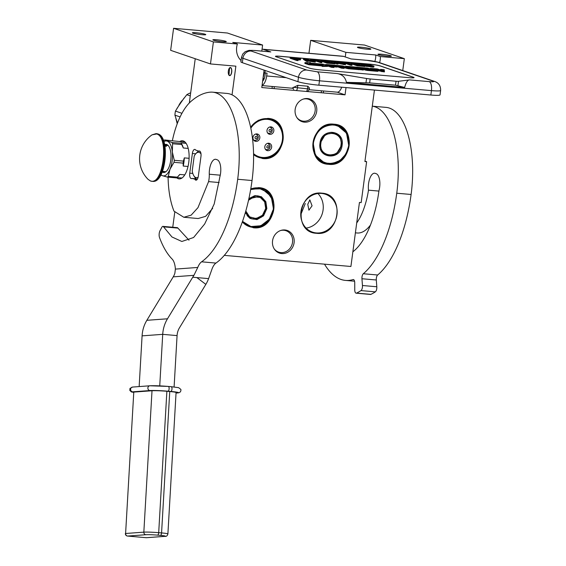 <?xml version="1.0" encoding="UTF-8"?>
<svg xmlns="http://www.w3.org/2000/svg" width="566" height="566" viewBox="0 0 566 566"><rect width="100%" height="100%" fill="white"/><g stroke="black" fill="none" stroke-linecap="round" stroke-linejoin="round"><path stroke-width="0.85" d="M374.841 61.425A15.947 14.334 108.9 0 0 375.605 58.142A15.947 14.334 108.9 0 0 375.732 54.973L380.359 56.558L404.336 58.659L364.518 45.047L310.684 40.328L308.958 53.261M379.588 62.649A15.947 14.334 108.9 0 0 380.232 59.727A15.947 14.334 108.9 0 0 380.359 56.558M172.75 227.242L174.788 211.967M189.327 102.97L195.235 58.73M173.585 28.3L213.403 41.912L237.38 44.014L232.753 42.429L262.61 45.047L227.419 33.019L173.585 28.3L170.649 50.324L210.467 63.937L235.873 66.165L232.046 94.84M296.86 117.523A11.32 10.174 -71.1 0 0 301.289 120.728A11.32 10.174 -71.1 0 0 303.454 121.188A11.32 10.174 108.9 0 0 314.915 112.125A11.32 10.174 108.9 0 0 308.611 99.305A11.32 10.174 108.9 0 0 306.439 98.845A11.32 10.174 -71.1 0 0 303.143 99.135M274.241 248.934A11.32 10.174 -71.1 0 0 278.67 252.139A11.32 10.174 -71.1 0 0 280.842 252.599A11.32 10.174 108.9 0 0 292.297 243.536A11.32 10.174 108.9 0 0 285.993 230.716A11.32 10.174 108.9 0 0 283.821 230.256A11.32 10.174 -71.1 0 0 280.531 230.546M374.437 90.072L364.907 161.529L366.627 161.685L364.964 161.112M224.299 255.372L350.906 266.48L359.445 202.437L361.172 202.593L366.627 161.685M231.72 72.151A4.068 1.74 -85 0 0 230.39 67.524A4.068 1.74 -85 0 0 228.346 70.998A4.068 1.74 -85 0 0 229.683 75.625A4.068 1.74 -85 0 0 231.72 72.151M213.403 41.912L210.467 63.937M225.678 41.268A6.778 0.644 -172.4 0 1 226.294 41.629A6.778 0.644 -172.4 0 1 220.973 41.559A6.778 0.644 -172.4 0 1 213.474 40.2A6.778 0.644 -172.4 0 1 212.858 39.839A6.778 0.644 -172.4 0 1 218.179 39.917A6.778 0.644 -172.4 0 1 225.678 41.268M205.175 34.264A6.778 0.644 -172.4 0 1 205.791 34.625A6.778 0.644 -172.4 0 1 200.47 34.547A6.778 0.644 -172.4 0 1 192.971 33.196A6.778 0.644 -172.4 0 1 192.355 32.835A6.778 0.644 -172.4 0 1 197.675 32.906A6.778 0.644 -172.4 0 1 205.175 34.264M337.251 92.18L345.048 94.84L261.782 87.539L264.103 70.127M262.61 45.047L261.803 51.096M310.684 40.328L345.876 52.355L345.26 56.947M346.017 87.581L345.048 94.84M345.876 52.355L375.732 54.973M390.773 55.751A6.778 0.644 -172.4 0 1 391.389 56.112A6.778 0.644 -172.4 0 1 386.069 56.041A6.778 0.644 -172.4 0 1 378.569 54.683A6.778 0.644 -172.4 0 1 377.954 54.322A6.778 0.644 -172.4 0 1 383.274 54.4A6.778 0.644 -172.4 0 1 390.773 55.751M370.27 48.747A6.778 0.644 -172.4 0 1 370.886 49.108A6.778 0.644 -172.4 0 1 365.565 49.03A6.778 0.644 -172.4 0 1 358.066 47.678A6.778 0.644 -172.4 0 1 357.45 47.318A6.778 0.644 -172.4 0 1 362.771 47.388A6.778 0.644 -172.4 0 1 370.27 48.747M402.751 70.566L404.336 58.659M307.515 98.555A11.964 10.754 -71.1 0 1 316.712 111.304A11.964 10.754 -71.1 0 1 304.366 122.157A11.964 10.754 -71.1 0 1 297.115 117.905A11.964 10.754 -71.1 0 1 303.581 98.986A11.964 10.754 -71.1 0 1 307.515 98.555M284.896 229.966A11.964 10.754 -71.1 0 1 294.094 242.708A11.964 10.754 -71.1 0 1 281.748 253.568A11.964 10.754 -71.1 0 1 274.503 249.316A11.964 10.754 -71.1 0 1 280.962 230.397A11.964 10.754 -71.1 0 1 284.896 229.966M237.38 44.014A15.947 14.334 108.9 0 0 241.066 60.548M333.869 124.187C357.648 125.015 351.96 167.621 328.513 164.31C304.734 163.482 310.423 120.876 333.869 124.187M250.604 127.088L258.294 120.289L267.831 118.393C291.61 119.221 285.922 161.826 262.475 158.515L253.589 154.95M321.757 193.169C345.536 193.996 339.855 236.602 316.408 233.284C292.629 232.456 298.31 189.851 321.757 193.169M250.795 188.754L258.591 187.622C282.37 188.457 276.689 231.062 253.243 227.744L242.241 222.176M307.77 204.347L309.821 199.869L312.071 205.812L308.916 210.191L307.77 204.347M333.692 124.456A20.008 17.985 -71.1 0 1 337.534 125.27A20.008 17.985 -71.1 0 1 348.684 147.924A20.008 17.985 -71.1 0 1 328.421 163.949A20.008 17.985 -71.1 0 1 324.587 163.142A20.008 17.985 -71.1 0 1 313.437 140.481A20.008 17.985 -71.1 0 1 333.692 124.456M250.646 127.293A20.008 17.985 -71.1 0 1 267.654 118.662A20.008 17.985 -71.1 0 1 271.496 119.476A20.008 17.985 -71.1 0 1 282.646 142.13A20.008 17.985 -71.1 0 1 262.383 158.155A20.008 17.985 -71.1 0 1 258.549 157.348A20.008 17.985 -71.1 0 1 253.582 154.603M321.587 193.438A20.008 17.985 -71.1 0 1 325.422 194.244A20.008 17.985 -71.1 0 1 336.572 216.898A20.008 17.985 -71.1 0 1 316.316 232.93A20.008 17.985 -71.1 0 1 312.482 232.117A20.008 17.985 -71.1 0 1 301.331 209.462A20.008 17.985 -71.1 0 1 321.587 193.438M250.752 189.002A20.008 17.985 -71.1 0 1 258.421 187.891A20.008 17.985 -71.1 0 1 262.256 188.704A20.008 17.985 -71.1 0 1 273.406 211.359A20.008 17.985 -71.1 0 1 253.151 227.383A20.008 17.985 -71.1 0 1 249.309 226.577A20.008 17.985 -71.1 0 1 242.333 221.914M317.915 193.522A20.008 17.985 -71.1 0 1 322.082 214.252A20.008 17.985 -71.1 0 1 306.1 228.098M300.744 214.719L305.286 203.498M229.534 75.349C231.551 76.283 232.619 68.26 230.539 67.8L229.555 68.146L228.968 74.861L229.534 75.349M293.669 89.364A2.972 2.384 -135.8 0 1 293.146 88.466L292.969 87.695L291.992 88.154M296.28 90.567A3.191 1.365 95 0 0 297.447 87.963L297.794 85.332L292.969 87.695M242.34 62.692L297.9 81.681A15.947 1.514 -172.4 0 0 318.87 85.197L430.853 95.024A15.947 1.514 -172.4 0 0 440.044 94.869L440.631 90.468C440.709 85.848 438.692 82.841 434.582 81.44A7.974 7.167 -71.1 0 0 433.054 81.122L377.494 62.133L367.009 60.371L351.21 58.984L343.604 56.388A15.148 6.481 95 0 0 342.939 56.239L262.539 49.192A15.148 6.481 95 0 1 263.211 49.334L270.817 51.931L255.025 50.544A7.974 3.41 -85 0 0 254.672 50.473L249.061 50.367L245.177 51.676L242.722 54.095L241.477 57.435A15.947 1.514 7.6 0 0 242.927 58.284L242.34 62.692A15.947 1.514 -172.4 0 1 240.89 61.843L241.477 57.435M265.228 70.509L264.902 72.943L263.777 72.561M254.672 50.473L270.463 51.86A7.974 3.41 95 0 1 270.817 51.931M262.058 49.192A15.148 6.481 95 0 1 262.539 49.192M264.902 72.943L267.06 73.134L266.678 75.964A11.164 4.776 95 0 1 262.072 85.346M280.043 56.267L369.768 64.142A7.974 0.757 -172.4 0 1 380.253 65.904L413.329 77.202A7.974 0.757 -172.4 0 1 414.05 77.627A7.974 0.757 -172.4 0 1 409.459 77.705L319.726 69.837A7.974 0.757 -172.4 0 1 309.241 68.076L276.173 56.77A7.974 0.757 -172.4 0 1 275.451 56.345A7.974 0.757 -172.4 0 1 280.043 56.267L280.036 56.352A7.974 0.757 7.6 0 0 275.451 56.388M409.437 79.891L398.506 81.299A4.783 0.453 7.6 0 1 396.044 81.235L370.185 78.964A4.783 0.453 7.6 0 1 366.556 78.497L336.94 73.53C342.154 74.302 345.317 77.245 346.427 82.36L404.648 87.468C405.914 82.586 407.513 80.061 409.437 79.891L429.184 81.617C433.344 81.936 434.631 81.766 433.054 81.122M262.638 81.087A7.174 3.071 -85 0 0 265.022 75.398L265.348 72.979M341.694 87.199A11.164 4.776 95 0 1 337.159 92.173L309.078 89.711M297.794 85.332L307.847 86.216L307.494 88.841L309.333 88.812L309.446 87.992L307.847 86.216M414.036 77.669A7.974 0.757 7.6 0 0 413.314 77.28L380.246 65.981A7.974 0.757 7.6 0 0 369.761 64.22L280.036 56.352M346.427 82.36L369.655 82.898L395.521 85.169L404.648 87.468M298.126 59.876L300.405 59.932L300.603 59.013L299.831 58.694L290.209 57.456L296.825 59.713L298.133 59.826L295.176 58.822L300.603 59.013M290.209 57.456L290.103 58.241L296.718 60.498L298.027 60.619L298.133 59.826M307.911 61.057L315.276 62.126L315.382 61.34L303.525 58.623L306.645 60.576L307.961 60.689L307.14 60.194L315.382 61.34M303.525 58.623L303.418 59.409L306.546 61.361L307.854 61.475L307.961 60.689M319.153 60.965L319.514 60.201L318.807 59.961L310.515 59.232L314.71 59.784L320.618 61.8L321.934 61.92L316.019 59.897L319.514 60.201M311.137 60.265L314.604 60.569L320.519 62.585L321.828 62.706L321.934 61.92M310.515 59.232L310.409 60.024L311.067 60.244M320.554 60.116L320.448 60.902L327.063 63.166L334.923 63.852L335.03 63.067L327.636 62.203L325.386 61.432L330.219 61.644L322.712 60.52L328.414 60.803L320.554 60.116L327.169 62.373L335.03 63.067M334.98 63.427L337.98 64.121L338.086 63.335L332.32 61.361L345.508 63.986L338.9 61.722L337.584 61.609L343.215 63.533L330.162 60.958L338.086 63.335M331.039 62.083L332.695 62.649M338.072 63.427L345.409 64.772L345.508 63.986M349.286 63.611L349.647 62.847L348.939 62.607L340.64 61.878L344.843 62.423L350.75 64.446L352.059 64.559L346.151 62.543L349.647 62.847M342.734 63.038L344.736 63.215L350.644 65.231L351.953 65.345L352.059 64.559M350.687 62.762L350.58 63.548L357.196 65.805L365.056 66.498L365.162 65.713L357.769 64.842L355.512 64.078L360.344 64.283L352.837 63.166L358.547 63.449L350.687 62.762L357.302 65.019L365.162 65.713M365.112 66.073L372.994 67.156L373.893 67.021L373.871 66.081L367.921 64.375L360.294 63.604L366.91 65.861L373.999 66.236M361.172 64.722L362.827 65.288M383.012 70.651L384.25 70.644L384.187 69.76L380.621 69.363L384.356 69.859M378.01 70.693L384.378 71.939L384.477 71.153L377.267 68.953L370.214 68.337L374.812 70.007L365.841 68.833L371.975 69.76M363.322 69.477L366.803 70.396L377.253 71.316L377.925 71.302L378.031 70.517L375.725 69.703L384.477 71.153M359.587 69.469L363.245 70.085L363.351 69.3L358.349 67.587L360.86 67.807L366.91 69.611L378.031 70.517M344.17 67.729L348.437 68.783L359.559 69.689L359.665 68.903L356.679 67.856L349.371 66.802L355.844 67.368L360.839 69.08L363.351 69.3M337.117 66.661L341.567 68.182L344.078 68.401L344.185 67.616L341.496 66.696L348.543 67.998L359.665 68.903M334.004 66.838L337.06 67.106L337.166 66.321L329.419 65.055L336.671 65.684L341.673 67.396L344.185 67.616M327.686 66.017L331.407 67.29L333.919 67.51L334.025 66.724L331.336 65.805L337.166 66.321M310.409 63.088L310.472 62.593L304.954 62.614L304.855 63.399L308.852 64.765L309.468 64.283M309.503 64.029L322.726 65.189L322.125 66.427L327.636 66.399L327.742 65.614L323.78 64.262L323.243 64.75L309.984 63.59L309.503 64.029L309.397 64.814L322.195 65.939M300.405 59.932L300.511 59.147M299.952 59.996L300.058 59.211M299.004 59.954L299.11 59.161M296.718 60.498L296.825 59.713M313.967 62.012L314.073 61.227M311.406 61.361L311.505 60.576M306.546 61.361L306.645 60.576M320.519 62.585L320.618 61.8M314.604 60.569L314.71 59.784M311.109 60.258L311.215 59.472M327.063 63.166L327.169 62.373M329.2 61.553L329.263 61.093M330.983 62.493L331.06 61.935M336.671 64.008L336.777 63.222M330.07 61.63L330.162 60.958M337.492 62.295L337.584 61.609M343.442 64.602L343.548 63.817M350.644 65.231L350.75 64.446M344.736 63.215L344.843 62.423M341.291 62.543L341.348 62.118M340.583 62.302L340.64 61.878M357.196 65.805L357.302 65.019M359.332 64.199L359.389 63.739M361.115 65.14L361.193 64.574M373.588 67.135L373.687 66.349M372.994 67.156L373.1 66.371M372.039 67.106L372.145 66.321M366.803 66.647L366.91 65.861M360.202 64.276L360.294 63.604M370.107 69.116L370.214 68.337M381.866 71.719L381.972 70.934M360.775 68.415L360.86 67.807M360.733 69.866L360.839 69.08M344.694 67.771L344.8 66.986M341.567 68.182L341.673 67.396M336.614 66.13L336.671 65.684M331.407 67.29L331.513 66.505L334.025 66.724M370.405 69.618L368.197 68.161L346.272 66.236L348.203 67.163L356.099 68.316L348.833 67.729L342.38 65.889L326.405 64.489L331.513 66.505M369.301 68.84L363.669 68.083L369.357 68.557M323.158 64.743L323.236 64.213L309.97 63.052L310.472 62.593M322.747 64.708L323.236 64.213M309.383 64.276L309.489 63.491L322.754 64.651M308.852 64.765L309.489 63.491M304.954 62.614L308.958 63.979M322.231 65.642L327.742 65.614M294.334 58.531L292.219 57.81L299.152 58.843L294.334 58.531M310.727 60.364L306.8 60.017L304.961 58.892L310.727 60.364M366.379 64.347L372.421 65.918L367.369 65.691L362.445 64.008L366.379 64.347L366.273 65.14L367.284 65.26L367.391 64.474M382.531 69.469L383.819 69.866L382.524 69.54M378.13 69.618L373.411 68.91L378.13 69.618M343.647 66.59L339.324 65.946L343.647 66.59M296.301 58.701L296.372 58.171M297.1 58.772L297.164 58.277M297.829 58.836L297.886 58.411M367.284 65.26L368.225 65.415L368.325 64.63M368.225 65.415L369.082 65.599L369.188 64.814M369.082 65.599L369.86 65.812L369.966 65.019M369.86 65.812L370.249 65.939M365.579 65.076L366.273 65.14M382.651 69.59L381.774 69.455L382.644 69.639M262.751 80.252L263.629 79.877M262.928 78.964L263.671 79.806M263.027 78.207L264.287 72.731M262.702 80.648L263.148 80.577M262.829 79.672L263.303 80.379M190.664 92.98L190.282 92.958A23.758 21.352 108.9 0 0 188.513 93.751A23.758 21.352 108.9 0 0 186.808 94.706L190.275 95.887M177.455 123.126L174.922 115.153L180.108 116.921M174.922 115.153A23.758 21.352 -71.1 0 1 175.46 111.092L181.941 113.313M186.808 94.706L180.604 102.715L175.46 111.092M190.282 92.958L190.65 93.079M271.447 127.909A3.785 3.403 108.9 0 0 270.59 126.862M268.263 133.682A3.785 3.403 108.9 0 0 269.579 133.385M271.694 134.001A3.785 3.403 108.9 0 0 273.866 130.343A3.785 3.403 108.9 0 0 271.645 127.032A3.785 3.403 108.9 0 0 269.147 127.23A3.785 3.403 108.9 0 0 266.975 130.888A3.785 3.403 108.9 0 0 269.197 134.199A3.785 3.403 108.9 0 0 271.694 134.001M269.508 150.351A3.785 3.403 108.9 0 0 271.68 146.693A3.785 3.403 108.9 0 0 269.458 143.382A3.785 3.403 108.9 0 0 266.961 143.58A3.785 3.403 108.9 0 0 264.789 147.238A3.785 3.403 108.9 0 0 267.01 150.549A3.785 3.403 108.9 0 0 269.508 150.351M250.837 128.185A19.294 17.341 -71.1 0 1 258.535 121.159A19.294 17.341 108.9 0 1 281.337 130.208A19.294 17.341 108.9 0 1 271.51 155.657A19.294 17.341 -71.1 0 1 253.568 153.669M257.679 141.04A3.785 3.403 108.9 0 0 259.851 137.382A3.785 3.403 108.9 0 0 257.629 134.071A3.785 3.403 108.9 0 0 255.132 134.269A3.785 3.403 108.9 0 0 252.96 137.927A3.785 3.403 108.9 0 0 255.181 141.238A3.785 3.403 108.9 0 0 257.679 141.04M269.267 144.259A3.785 3.403 108.9 0 0 268.411 143.212M266.077 150.032A3.785 3.403 108.9 0 0 267.393 149.735M267.987 118.697L271.234 119.808A19.612 17.631 108.9 0 1 282.731 136.951A19.612 17.631 108.9 0 1 271.482 155.898A19.612 17.631 -71.1 0 1 258.549 156.924A19.612 17.631 -71.1 0 1 253.575 154.15M250.717 127.598A19.612 17.631 -71.1 0 1 258.294 120.834A19.612 17.631 108.9 0 1 271.234 119.808M257.438 134.949A3.785 3.403 108.9 0 0 256.582 133.909M254.247 140.722A3.785 3.403 108.9 0 0 255.563 140.425M320.158 143.212L321.545 150.811L327.063 155.473L336.437 153.952L341.694 145.101L340.308 137.51L334.796 132.84L325.415 134.361L320.158 143.212M326.278 155.169L327.219 155.353M334.846 133.038L333.99 132.607M320.002 143.233C317.236 158.798 340.711 160.857 342.112 145.172C344.878 129.607 321.41 127.548 320.002 143.233M348.649 145.745C349.165 133.944 344.163 127.01 333.629 124.93C322.797 125.136 316.076 131.043 313.472 142.66C312.956 154.461 317.958 161.395 328.485 163.475C339.324 163.27 346.038 157.362 348.649 145.745M348.798 145.724L346.498 133.123L337.35 125.376L329.412 124.725L321.778 127.902L315.941 134.269L313.055 142.59L315.354 155.197L324.509 162.944L332.44 163.588L340.074 160.419L345.911 154.044L348.798 145.724M320.88 143.276C318.361 157.433 339.699 159.301 340.98 145.037C343.491 130.888 322.153 129.013 320.88 143.276M245.418 212.328L251.785 218.908L261.159 217.386L266.416 208.543L265.037 200.944L259.518 196.282L248.835 198.871M251 218.603L251.941 218.787M259.575 196.473L258.712 196.041M245.326 212.646L249.924 218.377L256.978 219.615L263.53 215.83L266.841 208.606L265.843 201.652L261.393 196.749L255.011 195.595L248.899 198.581M242.51 221.412L250.936 226.549L260.884 225.763L269.232 219.297L273.371 209.179L272.437 199.72L267.393 192.207L259.483 188.506L250.66 189.525M242.361 221.822L249.231 226.379L257.162 227.03L264.803 223.853L270.633 217.478L273.527 209.165L271.227 196.558L262.072 188.811L250.738 189.072M245.8 210.984L249.613 216.891L256.165 218.568L262.49 215.264L265.702 208.479L264.669 201.878L260.247 197.435L254.092 196.812L248.531 200.244M194.987 179.479A4.783 2.045 -85 0 0 195.73 180.144A4.783 2.045 -85 0 0 195.935 180.186A4.783 2.045 -85 0 0 198.341 176.104L200.965 156.435A4.783 2.045 -85 0 0 199.402 150.988A4.783 2.045 -85 0 0 198.765 151.157L195.723 150.117A4.783 2.045 -85 0 0 194.768 149.41A4.783 2.045 -85 0 0 192.369 153.492L189.744 173.161A4.783 2.045 -85 0 0 191.096 178.559A4.783 2.045 -85 0 0 191.308 178.608A4.783 2.045 -85 0 0 191.945 178.439L196.996 179.655M159.739 385.87L162.718 334.343A31.894 28.753 -94.2 0 1 167.486 318.792L192.73 277.227A21.225 7.202 127 0 1 193.933 275.331L197.767 267.449A15.947 6.827 95 0 1 201.588 261.817A102.05 43.674 -85 0 0 237.685 179.266A76.537 32.757 -85 0 0 212.625 92.173A76.537 32.757 -85 0 0 210.142 92.173A127.562 54.598 -85 0 0 191.223 101.194L191.025 101.364A63.781 27.295 -85 0 0 172.368 140.63M168.095 177.165A62.663 26.821 -85 0 0 174.003 211.16L183.816 217.266L191.131 215.172L197.973 207.658L208.571 181.608A12.756 5.462 -85 0 0 209.279 174.222L220.259 175.184M181.969 241.434L193.607 237.501L204.673 223.987L214.203 203.986L219.636 178.141A3.191 1.365 -85 0 1 219.863 176.854A12.119 5.186 -85 0 0 216.622 159.626A12.119 5.186 -85 0 0 215.596 159.279A12.119 5.186 -85 0 0 209.279 174.222M181.707 241.413L171.965 236.977L163.546 226.846A3.191 1.365 -85 0 0 162.923 226.379A3.191 1.365 -85 0 0 161.876 227.228L160.051 230.631A4.783 2.045 -85 0 0 159.52 237.536A102.05 43.674 -85 0 0 172.128 259.058A15.947 6.827 95 0 1 175.382 269.098L174.866 273.236A15.947 14.376 -94.2 0 1 173.238 276.852L146.849 320.306A31.894 28.753 85.8 0 0 142.087 335.857L139.151 386.578M176.719 177.759A19.138 8.186 -85 0 0 178.283 178.707A19.138 8.186 -85 0 0 179.132 178.884A19.138 8.186 -85 0 0 188.86 161.543A19.138 8.186 -85 0 0 183.32 140.941A19.138 8.186 -85 0 0 182.471 140.764A19.138 8.186 -85 0 0 179.613 141.649M201.588 261.817L215.943 263.077A15.947 6.827 -85 0 0 212.123 268.709L208.606 278.621A31.894 28.753 85.8 0 1 205.847 284.373L196.862 277.588L208.606 278.621M215.943 263.077A102.05 43.674 -85 0 0 252.04 180.526A76.537 32.757 -85 0 0 226.98 93.432L212.625 92.173M183.816 217.266L198.171 218.526L205.621 216.339L212.682 208.352M162.923 226.379L177.278 227.638A3.191 1.365 95 0 1 177.908 228.105L188.994 240.196M191.945 178.439L196.183 178.814M198.765 151.157L199.996 151.264M174.102 386.974L177.073 335.603A15.947 14.376 -94.2 0 1 179.457 327.827L205.847 284.373M201.008 153.938A12.756 5.462 -85 0 0 195.914 153.57A12.756 5.462 -85 0 0 194.209 156.131L192.235 170.918A12.756 5.462 -85 0 0 193.947 175.955A12.756 5.462 -85 0 0 195.829 177.575A12.756 5.462 -85 0 0 198.128 177.222M197.251 179.337A14.348 6.141 95 0 1 197.053 179.273A14.348 6.141 -85 0 1 194.937 177.448L193.947 175.955M198.659 151.122A14.348 6.141 -85 0 0 197.152 152.268L195.914 153.57M188.202 148.412L183.306 147.988L181.75 144.542L172.602 143.743A19.69 8.426 -85 0 0 172.007 142.49L164.579 139.951A19.69 8.426 -85 0 0 163.716 140.701L163.581 140.892M189.101 158.303L184.304 157.886L183.426 161.112L174.278 160.312L172.326 151.929L172.602 143.743M188.025 166.475L183.214 166.05L183.158 163.121L174.01 162.315L170.012 169.234A17.539 7.507 -85 0 0 172.326 151.929A17.539 7.507 -85 0 0 167.182 141.125L167.182 141.125A17.539 7.507 -85 0 0 163.864 141.705M168.258 176.351L170.012 169.234A17.539 7.507 -85 0 1 162.562 175.736L167.387 177.101A19.69 8.426 -85 0 0 168.258 176.351L177.399 177.151L177.766 176.769M167.387 177.101L176.535 177.901A19.69 8.426 95 0 0 177.399 177.151L179.776 174.434A18.338 7.846 95 0 1 178.644 175.849L177.908 176.62M184.778 174.873L179.776 174.434M181.99 178L176.96 177.561M160.963 174.717A17.539 7.507 -85 0 0 162.548 175.729L160.794 175.036M185.139 142.13L164.579 139.951M181.75 144.542A19.69 8.426 95 0 0 181.155 143.29L180.879 142.887L181.155 143.29L172.007 142.49M186.115 143.347L180.879 142.887M181.085 143.099L181.467 143.672A18.338 7.846 95 0 1 183.306 147.988M174.278 160.312A19.69 8.426 95 0 1 174.01 162.315M183.426 161.112A19.69 8.426 95 0 1 183.158 163.121M184.304 157.886A18.338 7.846 95 0 1 183.214 166.05M162.244 171.958A14.115 6.042 -85 0 0 163.008 172.354A14.115 6.042 95 0 0 163.631 172.481A14.115 6.042 95 0 0 170.812 159.69A14.115 6.042 95 0 0 166.722 144.5A14.115 6.042 -85 0 0 166.1 144.372A14.115 6.042 -85 0 0 164.642 144.641M166.878 144.563A14.115 6.042 -85 0 0 165.421 145.271M163.121 171.477A14.115 6.042 -85 0 0 164.437 172.432M150.372 180.887L148.129 179.415A29.177 29.177 0 0 1 152.042 134.835L156.633 133.972C169.545 136.873 162.902 186.681 150.372 180.887M166.418 146.276L164.925 146.148L166.418 146.276A13.152 5.632 -85 0 0 165.017 145.306A13.152 5.632 -85 0 0 164.763 145.236M162.463 171.399A13.152 5.632 -85 0 0 163.079 171.293L162.527 171.25M164.876 145.858L165.753 146.049L164.855 145.745M165.406 146.184L164.904 146.021M164.911 146.049L165.413 146.106M356.707 222.969A51.98 22.244 -85 0 0 368.487 190.169L378.916 191.089M355.391 232.838L357.16 232.994A51.98 22.244 -85 0 0 370.44 225.077M324.509 264.159A102.05 43.674 -85 0 0 340.987 279.448A102.05 43.674 -85 0 0 345.501 280.411A102.05 43.674 -85 0 0 353.05 279.576A3.983 1.705 95 0 1 353.347 279.54A3.983 1.705 95 0 1 354.733 282.83L354.755 289.884A3.983 1.705 -85 0 0 356.141 293.181A3.983 1.705 -85 0 0 356.566 293.096A117.197 50.162 -85 0 0 360.966 290.591A3.983 1.705 -85 0 0 362.452 285.505L361.943 278.734A3.983 1.705 95 0 1 363.308 273.739A102.05 43.674 -85 0 0 396.752 193.218A76.537 32.757 -85 0 0 372.287 106.189M362.452 285.505L376.807 286.764L376.298 279.993A3.983 1.705 -85 0 1 377.663 274.998A102.05 43.674 -85 0 0 411.107 194.478A76.537 32.757 -85 0 0 386.047 107.384L372.294 106.175M376.807 286.764A3.983 1.705 95 0 1 375.322 291.851A117.197 50.162 -85 0 1 370.921 294.355A3.983 1.705 95 0 1 370.497 294.44L356.141 293.181M352.866 251.792A76.219 32.623 -85 0 0 378.979 190.622A12.119 5.186 -85 0 0 376.192 173.691L375.194 173.352A12.119 5.186 -85 0 0 374.657 173.238A12.119 5.186 -85 0 0 368.487 190.169M176.047 393.059L177.483 392.953C180.002 392.811 181.134 391.63 180.872 389.415L178.623 387.675L171.158 386.684A2.391 1.026 -85 0 1 171.986 388.991A2.391 1.026 95 0 1 170.812 391.453L167.939 391.198A2.391 1.026 95 0 0 169.114 388.736A2.391 1.026 -85 0 0 168.286 386.429A2.391 1.026 -85 0 0 168.215 386.429L150.167 385.793M166.878 391.276L158.699 532.677A2.391 1.026 95 0 1 157.525 535.132A8.773 0.552 -176.7 0 0 145.851 534.721A2.391 2.158 85.8 0 1 143.835 532.146L152.013 390.752A11.164 0.7 3.3 0 1 166.878 391.276L169.75 391.531A11.164 0.7 3.3 0 1 176.076 392.528L167.897 533.929A11.164 0.7 -176.7 0 0 161.572 532.924L158.699 532.677A11.164 0.7 -176.7 0 0 143.835 532.146L125.602 533.49L133.781 392.089L125.602 533.49A2.391 2.158 -94.2 0 0 127.619 536.059A2.391 1.026 95 0 1 127.548 536.059A2.391 1.026 95 0 1 127.442 536.037M152.013 390.752L133.781 392.089M306.333 91.444A3.191 1.365 -85 0 0 307.494 88.841L293.329 87.284M293.146 88.466L292.021 88.112M255.025 50.544C250.865 50.233 249.571 50.395 251.155 51.046A7.974 7.167 108.9 0 0 242.927 58.284L298.487 77.273L297.9 81.681M251.155 51.046L306.715 70.035A7.974 7.167 108.9 0 0 298.487 77.273A15.947 1.514 7.6 0 0 319.457 80.797L318.87 85.197M429.184 81.617A7.974 3.41 95 0 1 431.441 90.617L430.853 95.024M306.715 70.035L317.201 71.797A7.974 3.41 95 0 1 319.457 80.797L431.441 90.617A15.947 1.514 7.6 0 0 440.631 90.468M266.678 75.964L286.184 77.676M263.211 49.334L343.604 56.388M317.201 71.797L336.94 73.53M377.494 62.133A7.974 7.167 -71.1 0 1 379.022 62.451C374.727 61.284 370.61 60.562 366.655 60.293A7.974 3.41 -85 0 1 367.009 60.371M397.948 85.508L398.506 81.299M365.997 82.707L366.556 78.497M369.655 82.898L370.185 78.964M395.521 85.169L396.044 81.235M379.666 70.962L379.772 70.177M378.123 70.708L378.23 69.922M377.253 71.316L377.359 70.524M366.803 70.396L366.91 69.611M365.268 70.142L365.374 69.349M358.886 69.703L358.986 68.918M348.437 68.783L348.543 67.998M346.901 68.528L347 67.743M325.783 64.948L325.839 64.566M354.309 68.21L354.358 67.828M349.689 67.807L349.746 67.418M348.147 67.595L348.203 67.163M345.642 66.738L345.699 66.307M266.791 147.266L266.827 147.393C268.015 148.504 268.744 148.186 269.027 146.438L268.984 146.311C267.803 145.2 267.067 145.519 266.791 147.266M265.348 149.205A3.191 2.865 108.9 0 0 266.084 149.594C268.9 149.877 270.237 148.575 270.081 145.688L268.142 143.559A3.191 2.865 108.9 0 0 267.322 143.424M268.97 130.916L269.013 131.043C270.194 132.147 270.93 131.828 271.206 130.088L271.164 129.961C269.982 128.85 269.246 129.168 268.97 130.916M267.527 132.854A3.191 2.865 108.9 0 0 268.263 133.243C271.086 133.526 272.416 132.218 272.267 129.331L270.329 127.209A3.191 2.865 108.9 0 0 269.501 127.074M254.955 137.955L254.997 138.083C256.186 139.194 256.914 138.875 257.197 137.128L257.155 137C255.974 135.89 255.238 136.208 254.955 137.955M253.518 139.894A3.191 2.865 108.9 0 0 254.254 140.29C257.07 140.566 258.407 139.264 258.252 136.378L256.313 134.255A3.191 2.865 108.9 0 0 255.492 134.114M177.406 123.268A21.529 19.35 -71.1 0 1 176.91 121.584M178.934 105.212A21.529 19.35 -71.1 0 1 182.266 100.394M322.316 151.992A11.801 10.605 108.9 0 0 326.844 155.233A11.801 10.605 108.9 0 0 341.284 145.002A11.801 10.605 108.9 0 0 334.478 132.904A11.801 10.605 108.9 0 0 328.924 132.692M323.681 153.485A11.801 10.605 108.9 0 0 326.716 155.19A11.801 10.605 108.9 0 0 326.78 155.211M334.414 132.883A11.801 10.605 108.9 0 0 334.343 132.854A11.801 10.605 108.9 0 0 330.905 132.345M333.091 132.43L333.982 132.741A11.801 10.605 108.9 0 0 333.622 132.607A11.801 10.605 108.9 0 0 332.957 132.409M325.337 154.688A11.801 10.605 108.9 0 0 325.988 154.942L326.356 155.056M247.045 215.434A11.801 10.605 108.9 0 0 251.573 218.667A11.801 10.605 108.9 0 0 266.013 208.437A11.801 10.605 108.9 0 0 259.2 196.338A11.801 10.605 108.9 0 0 253.646 196.126M248.403 216.92A11.801 10.605 108.9 0 0 251.438 218.625A11.801 10.605 108.9 0 0 251.502 218.646M259.136 196.317A11.801 10.605 108.9 0 0 259.072 196.296A11.801 10.605 108.9 0 0 255.627 195.786M257.813 195.864L258.704 196.176A11.801 10.605 108.9 0 0 258.344 196.048A11.801 10.605 108.9 0 0 257.679 195.843M250.066 218.129A11.801 10.605 108.9 0 0 250.71 218.377L251.078 218.49M189.744 173.161L192.808 173.429M175.382 269.098L197.767 267.449M173.238 276.852L193.933 275.331M192.73 277.227L196.862 277.588M237.685 179.266L252.04 180.526M208.571 181.608L219.127 182.535M163.546 226.846L177.908 228.105M192.369 153.492L195.716 153.789M146.849 320.306L167.486 318.792M142.087 335.857L162.718 334.343L177.073 335.603M152.042 134.842L156.011 133.64A23.921 10.238 95 0 1 157.072 133.866A23.921 10.238 95 0 1 163.991 159.612A23.921 10.238 95 0 1 151.829 181.297A23.921 10.238 95 0 1 150.775 181.07A23.921 10.238 95 0 1 150.117 180.787M156.011 133.64L156.761 133.703A23.921 10.238 95 0 1 157.822 133.93A23.921 10.238 95 0 1 164.748 159.676A23.921 10.238 95 0 1 152.587 181.361L150.62 181.035L148.122 179.415M353.63 279.625L353.05 279.576M411.107 194.478L396.752 193.218M377.663 274.998L363.308 273.739M376.298 279.993L361.943 278.734M360.966 290.591L375.322 291.851M356.566 293.096L370.921 294.355M177.483 392.953A2.391 2.158 -94.2 0 1 177.172 392.953L176.047 393.03M168.357 386.444L171.088 386.684A2.391 1.026 -85 0 1 171.158 386.684L168.286 386.429C160.468 385.8 154.327 385.58 149.856 385.786A2.391 2.158 -94.2 0 0 147.875 387.986A2.391 2.158 85.8 0 0 149.891 390.554L132.628 391.828A2.391 2.158 85.8 0 1 130.612 389.252A2.391 2.158 -94.2 0 1 132.593 387.059L129.989 388.396L129.805 390.384L131.34 391.927L133.534 392.372M133.534 392.358L132.628 391.828M167.939 391.198A13.556 0.849 -176.7 0 0 149.891 390.554M170.812 391.453A13.556 0.849 3.3 0 1 177.172 392.953M169.75 391.531L161.572 532.924A2.391 1.026 95 0 1 160.397 535.386L157.525 535.132M167.897 533.929C167.331 535.861 166.305 536.667 164.826 536.363A2.391 2.158 -94.2 0 1 164.515 536.356A8.773 0.552 -176.7 0 0 160.397 535.386M145.851 534.721L127.619 536.059L146.283 537.7L164.515 536.356M146.141 537.686A2.391 1.026 95 0 0 146.212 537.7A2.391 1.026 95 0 0 146.283 537.7A2.391 2.158 85.8 0 0 146.601 537.7L164.826 536.363M264.244 78.575L262.992 78.469M307.543 91.558A3.191 3.191 0 0 0 307.925 91.055M306.892 91.494A3.191 3.191 0 0 0 309.333 88.812M379.022 62.451L434.582 81.44M291.985 88.211L262.044 85.586M351.04 58.928L366.655 60.293M380.621 69.363L380.564 69.816M325.733 64.503L325.676 64.906M345.593 66.243L345.536 66.703M274.135 88.621L274.291 86.662M272.069 88.445L272.225 86.478M323.603 90.984L323.243 92.93M321.53 90.801L321.17 92.746M267.534 143.354L268.142 143.559M265.468 149.389L266.084 149.594M269.713 127.003L270.329 127.209M267.647 133.038L268.263 133.243M255.705 134.043L256.313 134.255M253.639 140.078L254.254 140.29M177.215 123.763L175.899 118.499M176.91 108.531L184.049 98.059M255.301 155.813L258.549 156.924M335.334 124.683L337.35 125.376M322.493 162.258L324.509 162.944M323.809 153.598L326.844 155.233C334.393 156.605 339.232 153.202 341.348 145.03C341.779 139.087 339.494 135.041 334.478 132.904L331.075 132.338M325.457 154.759L325.988 154.942M260.063 188.124L262.072 188.811M247.222 225.692L249.231 226.379M248.538 217.033L251.573 218.667C259.122 220.04 263.954 216.636 266.07 208.472C266.508 202.522 264.216 198.482 259.2 196.338L255.797 195.772M250.179 218.193L250.71 218.377M167.975 145.292L167.387 145.441M165.088 171.654L165.64 171.901M156.761 133.703L157.978 133.965C170.72 137.156 165.718 183.554 152.587 181.361M164.756 145.214L168.194 145.512M162.456 171.42L165.895 171.724M345.501 280.411L354.557 281.203M149.856 385.786L132.593 387.059M125.369 533.54A2.391 2.391 0 0 0 127.548 536.059L146.212 537.7A2.391 2.391 0 0 0 146.601 537.7"/></g></svg>

